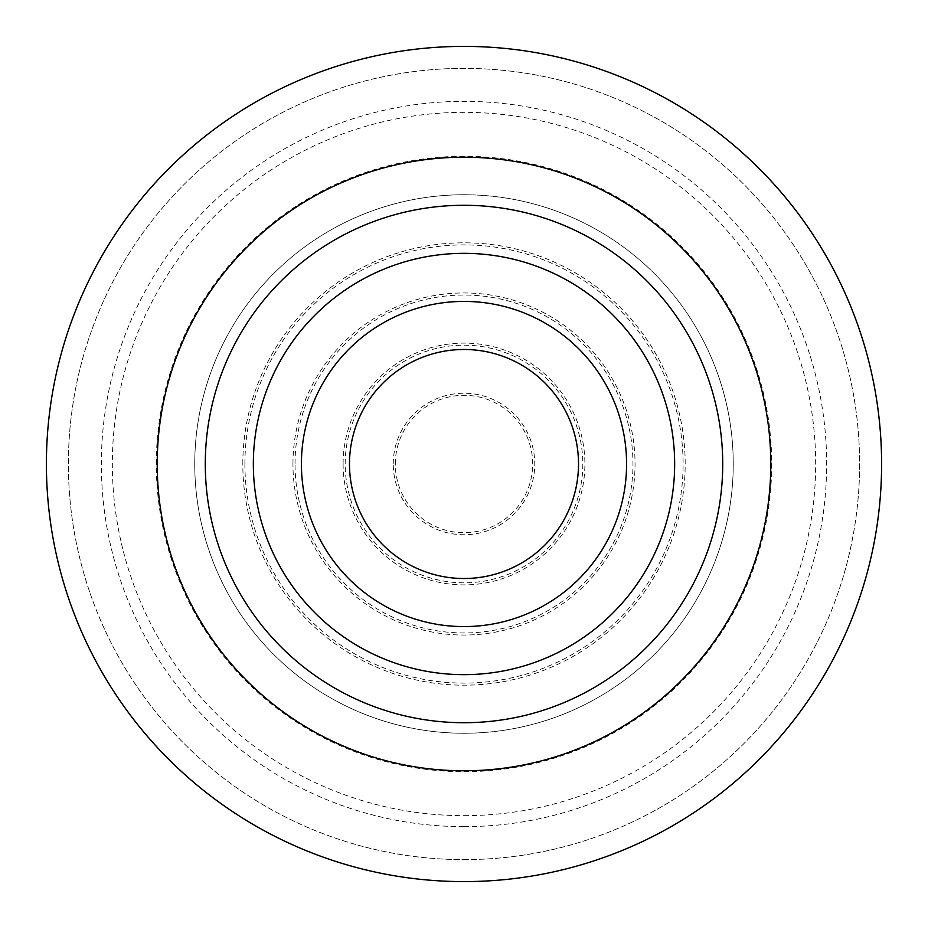 <?xml version="1.0" encoding="UTF-8"?>
<svg xmlns="http://www.w3.org/2000/svg" width="928" height="928" viewBox="0 0 928 928"><rect width="100%" height="100%" fill="white"/><g stroke="black" fill="none" stroke-linecap="round" stroke-linejoin="round"><path stroke-width="0.7" stroke-dasharray="4.64 3.48" d="M242.823 464A221.177 221.177 0 0 1 464 242.823A221.177 221.177 0 0 1 685.177 464A221.177 221.177 0 0 1 464 685.177A221.177 221.177 0 0 1 242.823 464M244.899 464A219.101 219.101 0 0 1 464 244.899A219.101 219.101 0 0 1 683.101 464A219.101 219.101 0 0 1 464 683.101A219.101 219.101 0 0 1 244.899 464M292.958 464A171.042 171.042 0 0 1 464 292.958A171.042 171.042 0 0 1 635.042 464A171.042 171.042 0 0 1 464 635.042A171.042 171.042 0 0 1 292.958 464M295.034 464A168.966 168.966 0 0 1 464 295.034A168.966 168.966 0 0 1 632.966 464A168.966 168.966 0 0 1 464 632.966A168.966 168.966 0 0 1 295.034 464M343.105 464A120.895 120.895 0 0 1 464 343.105A120.895 120.895 0 0 1 584.895 464A120.895 120.895 0 0 1 464 584.895A120.895 120.895 0 0 1 343.105 464M345.181 464A118.819 118.819 0 0 1 464 345.181A118.819 118.819 0 0 1 582.819 464A118.819 118.819 0 0 1 464 582.819A118.819 118.819 0 0 1 345.181 464M393.24 464A70.76 70.76 0 0 1 464 393.24A70.76 70.76 0 0 1 534.76 464A70.76 70.76 0 0 1 464 534.76A70.76 70.76 0 0 1 393.24 464M395.316 464A68.684 68.684 0 0 1 464 395.316A68.684 68.684 0 0 1 532.684 464A68.684 68.684 0 0 1 464 532.684A68.684 68.684 0 0 1 395.316 464M156.298 464A307.702 307.702 0 0 1 464 156.298A307.702 307.702 0 0 1 771.702 464A307.702 307.702 0 0 1 464 771.702A307.702 307.702 0 0 1 156.298 464M194.752 464A269.248 269.248 0 0 1 464 194.752A269.248 269.248 0 0 1 733.248 464A269.248 269.248 0 0 1 464 733.248A269.248 269.248 0 0 1 194.752 464A269.248 269.248 0 0 1 464 194.752A269.248 269.248 0 0 1 733.248 464A269.248 269.248 0 0 1 464 733.248A269.248 269.248 0 0 1 194.752 464M578.515 464A114.515 114.515 0 0 1 464 578.515A114.515 114.515 0 0 1 349.485 464A114.515 114.515 0 0 1 464 349.485A114.515 114.515 0 0 1 578.515 464M626.586 464A162.586 162.586 0 0 1 464 626.586A162.586 162.586 0 0 1 301.414 464A162.586 162.586 0 0 1 464 301.414A162.586 162.586 0 0 1 626.586 464M674.656 464A210.656 210.656 0 0 1 464 674.656A210.656 210.656 0 0 1 253.344 464A210.656 210.656 0 0 1 464 253.344A210.656 210.656 0 0 1 674.656 464M722.715 464A258.715 258.715 0 0 1 464 722.715A258.715 258.715 0 0 1 205.285 464A258.715 258.715 0 0 1 464 205.285A258.715 258.715 0 0 1 722.715 464M770.785 464A306.785 306.785 0 0 1 464 770.785A306.785 306.785 0 0 1 157.215 464A306.785 306.785 0 0 1 464 157.215A306.785 306.785 0 0 1 770.785 464M464 881.6A417.6 417.6 0 0 0 881.6 464A417.6 417.6 0 0 0 464 46.4A417.6 417.6 0 0 0 46.4 464A417.6 417.6 0 0 0 464 881.6M464 859.618A395.618 395.618 0 0 0 859.618 464A395.618 395.618 0 0 0 464 68.382A395.618 395.618 0 0 0 68.382 464A395.618 395.618 0 0 0 464 859.618A395.618 395.618 0 0 0 859.618 464A395.618 395.618 0 0 0 464 68.382A395.618 395.618 0 0 0 68.382 464A395.618 395.618 0 0 0 464 859.618M464 815.666A351.666 351.666 0 0 0 815.666 464A351.666 351.666 0 0 0 464 112.334A351.666 351.666 0 0 0 112.334 464A351.666 351.666 0 0 0 464 815.666M464 826.651A362.651 362.651 0 0 0 826.651 464A362.651 362.651 0 0 0 464 101.349A362.651 362.651 0 0 0 101.349 464A362.651 362.651 0 0 0 464 826.651"/><path stroke-width="1.39" d="M578.515 464A114.515 114.515 0 0 1 464 578.515A114.515 114.515 0 0 1 349.485 464A114.515 114.515 0 0 1 464 349.485A114.515 114.515 0 0 1 578.515 464M626.586 464A162.586 162.586 0 0 1 464 626.586A162.586 162.586 0 0 1 301.414 464A162.586 162.586 0 0 1 464 301.414A162.586 162.586 0 0 1 626.586 464M674.656 464A210.656 210.656 0 0 1 464 674.656A210.656 210.656 0 0 1 253.344 464A210.656 210.656 0 0 1 464 253.344A210.656 210.656 0 0 1 674.656 464M722.715 464A258.715 258.715 0 0 1 464 722.715A258.715 258.715 0 0 1 205.285 464A258.715 258.715 0 0 1 464 205.285A258.715 258.715 0 0 1 722.715 464M770.785 464A306.785 306.785 0 0 1 464 770.785A306.785 306.785 0 0 1 157.215 464A306.785 306.785 0 0 1 464 157.215A306.785 306.785 0 0 1 770.785 464M464 881.6A417.6 417.6 0 0 0 881.6 464A417.6 417.6 0 0 0 464 46.4A417.6 417.6 0 0 0 46.4 464A417.6 417.6 0 0 0 464 881.6"/></g></svg>
